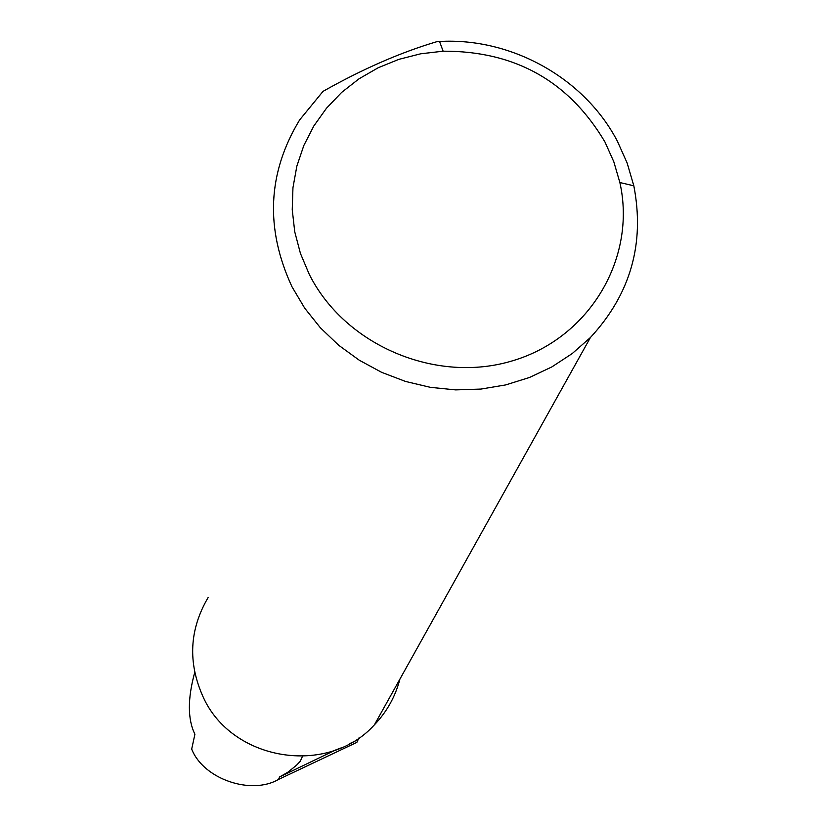 <?xml version="1.0" encoding="UTF-8"?>
<svg xmlns="http://www.w3.org/2000/svg" width="827" height="827" viewBox="0 0 827 827"><rect width="100%" height="100%" fill="white"/><g stroke="black" fill="none" stroke-linecap="round" stroke-linejoin="round"><path stroke-width="1.24" d="M302.424 756.447L300.242 761.336L296.386 765.357L287.693 772.335L279.598 776.946L278.565 779.416C250.901 795.512 203.256 778.889 191.688 749.086L194.914 734.231C187.595 719.356 187.533 698.753 194.717 672.423M604.951 141.965L613.82 161.803L619.868 182.529C636.8 257.766 589.92 337.654 513.009 360.644C436.367 384.338 344.797 345.469 309.226 274.264L300.439 253.444L294.743 231.787L292.241 209.727L292.954 187.708L296.852 166.134L303.85 145.438L313.805 126.014L326.489 108.223L341.665 92.386L359.021 78.813L378.228 67.731L398.903 59.348L420.685 53.796L443.127 51.191C514.921 50.902 568.852 81.16 604.951 141.965M292.034 286.866L304.75 308.223L320.39 327.802L338.667 345.241L359.207 360.179L381.629 372.326L405.488 381.433L430.309 387.325L455.615 389.889L480.911 389.072L505.679 384.917L529.466 377.484L551.785 366.961L572.232 353.553L590.416 337.519C630.546 294.123 645.008 243.551 633.823 185.806L627.145 163.022L617.387 141.221C584.627 78.245 511.468 37.349 439.55 41.484L437.007 41.629C400.754 52.349 362.753 68.93 323.016 91.373L299.653 119.905C267.514 172.905 264.981 228.562 292.034 286.866M208.104 597.559C189.383 629.45 187.698 662.52 203.049 696.768C231.705 761.14 327.802 776.687 374.435 724.793C386.902 711.737 395.389 696.53 399.886 679.174M278.565 779.416L356.871 742.367L358.939 737.942M335.255 750.151L340.528 748.084M349.387 743.804L358.453 739.431M335.286 750.151L279.598 776.946M619.868 182.529L633.823 185.806M590.416 337.519L374.435 724.793M443.127 51.191L439.55 41.484"/></g></svg>
